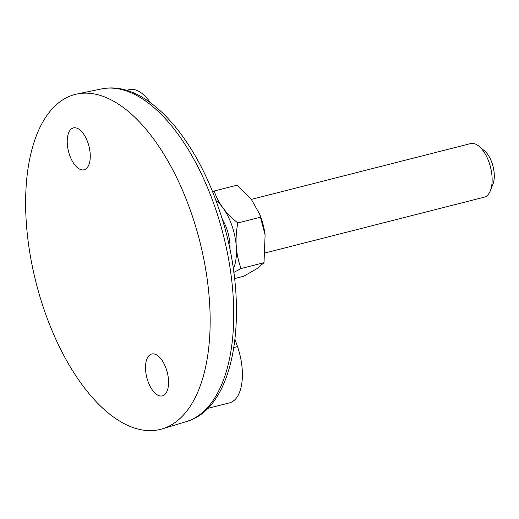 <?xml version="1.0" encoding="UTF-8"?>
<svg xmlns="http://www.w3.org/2000/svg" width="519" height="519" viewBox="0 0 519 519"><rect width="100%" height="100%" fill="white"/><g stroke="black" fill="none" stroke-linecap="round" stroke-linejoin="round"><path stroke-width="0.78" d="M173.813 423.387A172.821 84.422 -104.3 0 0 196.305 228.665A172.821 84.422 -104.3 0 0 77.065 93.997A172.821 84.422 -104.3 0 0 36.077 282.719A172.821 84.422 -104.3 0 0 162.304 428.876A172.821 84.422 -104.3 0 0 173.813 423.387M162.304 428.876L186.185 421.642A171.698 83.877 -104.3 0 0 187.262 421.298A171.698 83.877 -104.3 0 0 197.622 416.193A171.698 83.877 -104.3 0 0 214.95 207.055A171.698 83.877 -104.3 0 0 102.606 88.723A171.698 83.877 -104.3 0 0 101.497 88.937L77.065 93.997M71.752 128.66A21.603 10.555 75.7 0 1 73.419 127.914A21.603 10.555 75.7 0 1 88.97 146.241A21.603 10.555 75.7 0 1 84.072 169.778A21.603 10.555 75.7 0 1 69.008 153.228A21.603 10.555 75.7 0 1 71.752 128.66M150.049 354.756A21.603 10.555 75.7 0 1 151.71 354.003A21.603 10.555 75.7 0 1 167.261 372.337A21.603 10.555 75.7 0 1 162.369 395.874A21.603 10.555 75.7 0 1 147.305 379.324A21.603 10.555 75.7 0 1 150.049 354.756M150.374 102.6A44.932 21.947 -104.3 0 0 129.036 89.677L126.474 90.332M207.457 408.472L229.495 402.861A44.932 21.947 -104.3 0 0 237.488 346.575L235.036 339.484M251.371 199.387L470.564 143.594A27.65 13.507 75.7 0 1 479.063 146.319A27.65 13.507 75.7 0 1 490.364 190.726A27.65 13.507 75.7 0 1 486.335 196.227A27.65 13.507 75.7 0 1 484.208 197.188L265.326 252.902M490.364 190.726L492.966 184.154A20.741 10.133 -104.3 0 0 484.493 150.854L479.063 146.319M233.822 272.417L241.076 268.511C235.775 254.401 234.685 239.22 237.825 222.962C225.739 213.38 217.876 202.721 214.237 190.992L237.164 185.16L251.248 199.231L259.682 214.198L265.099 234.945L264.009 262.672L256.976 268.667L243.677 276.257L234.588 278.567M259.682 214.198L260.09 215.249A41.442 20.241 75.7 0 1 265.092 234.88A41.442 20.241 75.7 0 1 265.092 234.912M214.237 190.992L212.576 191.855M215.917 200.522A41.442 20.241 75.7 0 1 233.329 268.926M222.126 218.973A29.382 14.35 75.7 0 1 229.962 249.762M260.752 217.124L237.825 222.962M264.009 262.672L241.076 268.511M233.939 347.483L237.488 346.575M102.606 88.723C145.054 80.659 193.256 133.805 218.181 206.841C250.865 298.496 239.233 405.631 187.262 421.298"/></g></svg>
